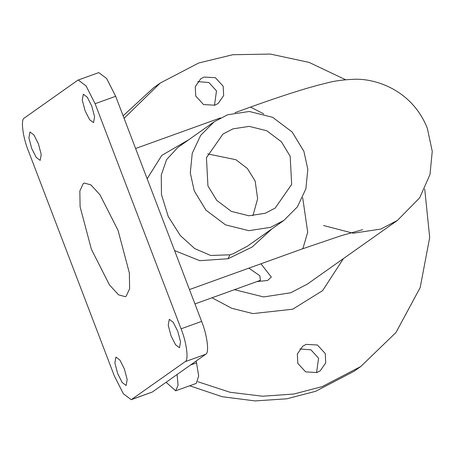 <?xml version="1.0" encoding="UTF-8"?>
<svg xmlns="http://www.w3.org/2000/svg" width="455" height="455" viewBox="0 0 455 455"><rect width="100%" height="100%" fill="white"/><g stroke="black" fill="none" stroke-linecap="round" stroke-linejoin="round"><path stroke-width="0.68" d="M177.706 147.568L166.587 159.597L161.269 174.993L161.451 194.461L168.231 216.478L180.328 235.582L194.734 248.601L210.665 255.477L229.872 254.806L233.244 253.731L247.463 246.161M271.897 228.882L252.127 247.048L228.069 258.758L199.728 260.669L174.578 250.574M252.923 215.75L257.632 198.75L255.158 181.022L247.395 168.515L235.912 159.711L207.679 153.921M265.174 213.281L275.207 208.054L291.661 184.406L290.182 156.253L281.361 141.755L266.738 130.75L249.209 126.371L232.937 128.867L222.905 134.094L206.445 157.743L207.929 185.896L216.751 200.388L231.373 211.399L248.902 215.772L265.174 213.281M227.563 114.796L214.186 121.769L200.695 135.294L192.243 153.295L190.287 172.855L194.222 190.833L205.978 210.164L225.475 224.838L248.851 230.674L270.543 227.352L283.92 220.379L297.411 206.854L305.868 188.853L307.825 169.294L303.889 151.31L292.127 131.984L272.63 117.305L249.255 111.475L227.563 114.796M38.402 143.814L33.88 134.907L29.945 131.967L28.91 137.888L31.731 148.529L36.246 157.43L40.182 160.376L41.223 154.45L38.402 143.814M124.363 368.925L119.841 360.019L115.911 357.078L114.87 362.999L117.691 373.64L122.207 382.547L126.143 385.487L127.184 379.561L124.363 368.925M177.729 331.183L173.213 322.282L169.277 319.336L168.236 325.262L171.057 335.898L175.579 344.805L179.515 347.745L180.55 341.824L177.729 331.183M91.768 106.072L87.252 97.171L83.316 94.225L82.275 100.151L85.096 110.787L89.618 119.693L93.548 122.634L94.589 116.713L91.768 106.072M197.754 81.661L208.873 82.503L216.495 90.909L214.487 105.321M214.828 105.202L218.173 103.456L223.655 95.578L223.166 86.194L215.351 77.691L204.085 77.066L200.74 78.806L195.252 86.689L195.747 96.073L203.561 104.576L214.828 105.202M299.834 348.979L310.953 349.821L318.574 358.227L316.566 372.639M316.908 372.52L320.252 370.779L325.735 362.897L325.245 353.512L317.431 345.009L306.164 344.384L302.82 346.124L297.331 354.007L297.826 363.391L305.641 371.894L316.908 372.52M424.708 188.956L429.696 237.516L420.17 287.617L395.964 332.52L360.741 366.542L322.282 386.591L293.805 394.024L262.575 396.225L229.991 392.255L197.845 381.728M124.078 118.323L160.251 83.043L198.71 62.995L232.801 54.719L270.429 54.077L309.059 62.381L345.567 79.71M360.741 366.542L354.07 371.263L315.611 391.311L286.769 398.802L255.124 400.923L222.131 396.703L189.661 385.772M123.117 115.82L153.58 87.758L160.251 83.043M91.387 249.289L80.097 206.735L79.835 191.003L83.237 183.581L84.255 183.046L90.909 184.878L99.998 194.808L118.072 230.423L129.362 272.977L129.624 288.709L126.223 296.137L125.205 296.666L118.55 294.834L109.462 284.904L91.387 249.289M260.942 263.798L271.299 277.061L267.586 280.485L256.99 281.565M260.402 280.337L259.862 275.747L248.851 268.16M147.141 178.735L161.809 155.377L188.905 139.645M77.686 80.29L24.32 118.033C20.538 119.108 22.778 137.177 28.392 150.889L114.359 376.001L123.39 393.808L131.262 399.689L185.139 361.679C188.922 360.605 186.681 342.535 181.067 328.823L95.101 103.712L86.069 85.91L78.197 80.023L77.686 80.29M166.092 382.28L175.704 390.805L178.081 385.197L177.069 374.522M175.704 390.805L196.27 383.394L198.676 375.949L196.213 360.98M131.262 399.689L152.334 392.011L205.7 354.269C209.482 353.194 207.241 335.125 201.628 321.412L115.667 96.301L106.629 78.499L98.758 72.612L78.197 80.023M234.456 289.687L263.627 296.933L290.694 292.781L307.415 284.062L397.471 220.379L380.75 229.093L353.182 233.227L323.55 225.532M302.683 197.658L307.705 232.152L302.95 248.453L301.676 249.118L340.863 235.792L362.686 229.65M343.434 258.594L322.595 290.643L292.73 309.207L252.963 313.603L231.709 308.28L212.013 297.775M229.872 254.806L228.069 258.758M397.471 220.379L419.664 197.823L429.998 174.493L432.25 151.31L427.37 128.475C423.582 118.63 418.014 109.939 410.66 102.403C392.972 84.431 369.904 78.869 355.236 79.255C334.067 79.944 326.32 83.39 318.506 85.057L307.267 88.207C291.007 93.019 272.084 99.309 250.495 107.09L263.832 113.909M196.662 362.783L190.543 364.99M115.667 96.301L95.101 103.712M201.628 321.412L181.067 328.823M205.7 354.269L185.139 361.679M152.334 392.011L131.774 399.422M177.689 147.579L214.186 121.769M260.249 280.394L194.95 303.923M301.676 249.118L189.462 289.556M250.495 107.09L234.985 112.681M220.516 117.896L135.596 148.495M247.423 246.189L283.92 220.379"/></g></svg>
